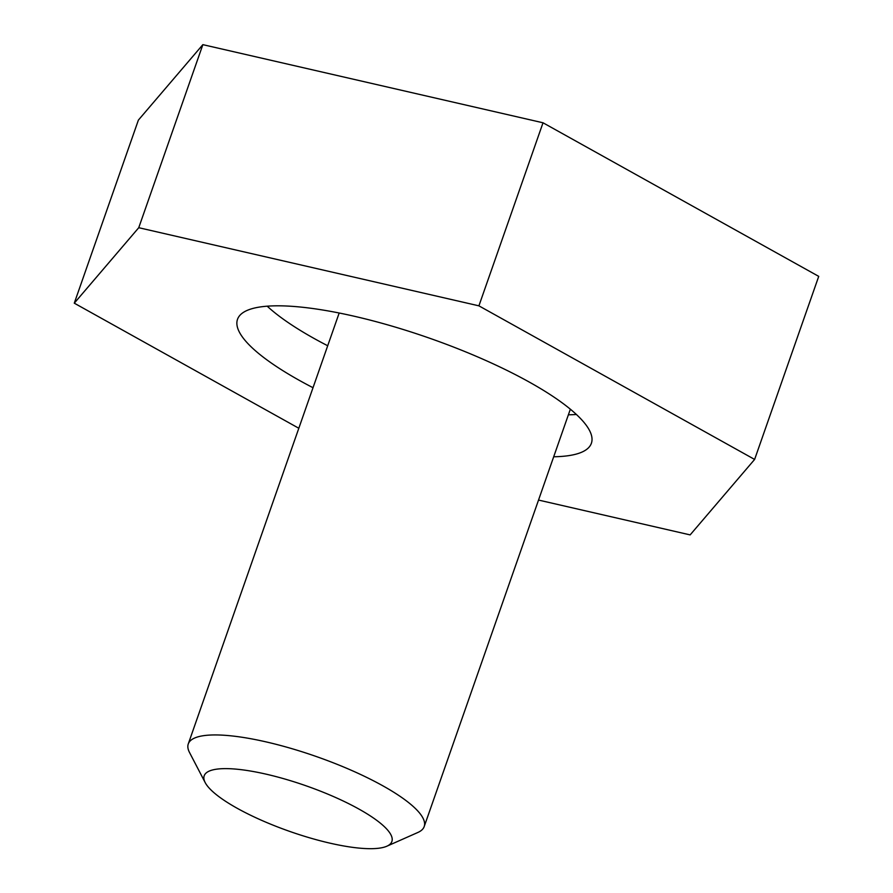 <?xml version="1.0" encoding="UTF-8"?>
<svg xmlns="http://www.w3.org/2000/svg" width="893" height="893" viewBox="0 0 893 893"><rect width="100%" height="100%" fill="white"/><g stroke="black" fill="none" stroke-linecap="round" stroke-linejoin="round"><path stroke-width="1.34" d="M386.859 846.207L417.879 832.466A124.987 30.451 -160.7 0 0 424.197 826.572A124.987 30.451 -160.7 0 0 382.762 785.762A124.987 30.451 -160.7 0 0 261.069 740.777A124.987 30.451 -160.7 0 0 188.267 743.947A124.987 30.451 -160.7 0 0 189.517 752.486L205.189 782.592A99.424 24.223 -160.7 0 0 237.147 808.254A99.424 24.223 -160.7 0 0 386.859 846.207A99.424 24.223 -160.7 0 0 358.919 809.058A99.424 24.223 -160.7 0 0 251.368 771.184A99.424 24.223 -160.7 0 0 205.189 782.592M313.019 387.707A187.485 45.677 19.3 0 1 299.635 380.541A187.485 45.677 19.3 0 1 237.505 319.337A187.485 45.677 19.3 0 1 346.707 314.57A187.485 45.677 19.3 0 1 529.259 382.059A187.485 45.677 19.3 0 1 591.389 443.263A187.485 45.677 19.3 0 1 553.693 456.769M267.208 306.187A187.485 45.677 -160.7 0 0 314.325 338.592A187.485 45.677 -160.7 0 0 327.709 345.758M568.383 414.81A187.485 45.677 -160.7 0 0 576.376 414.464M138.75 227.704L478.916 305.841L754.618 459.437L818.725 276.372L543.022 122.787L202.856 44.65L138.382 120.108L74.275 303.173L138.75 227.704L202.856 44.65M478.916 305.841L543.022 122.787M298.82 428.26L74.275 303.173M754.618 459.437L690.144 534.896L538.535 500.069M188.267 743.947L339.173 313.008M424.197 826.572L570.348 409.195"/></g></svg>
